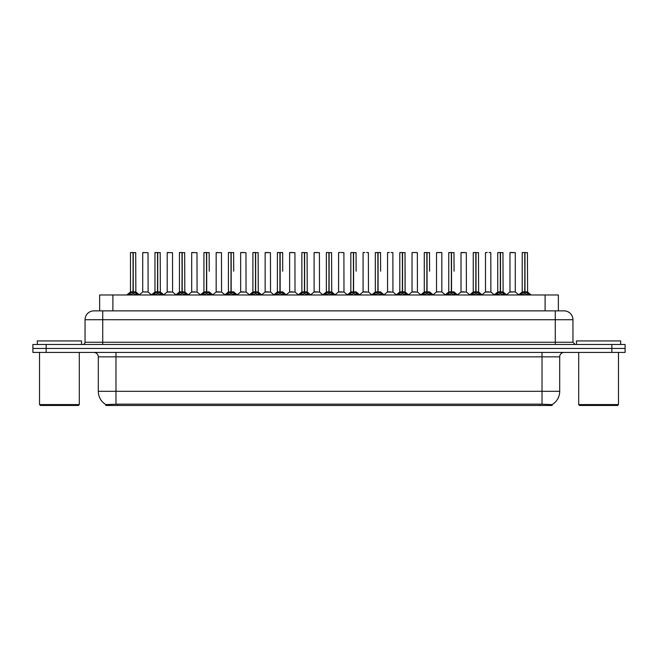 <?xml version="1.0" encoding="UTF-8"?>
<svg xmlns="http://www.w3.org/2000/svg" width="658" height="658" viewBox="0 0 658 658"><rect width="100%" height="100%" fill="white"/><g stroke="black" fill="none" stroke-linecap="round" stroke-linejoin="round"><path stroke-width="0.99" d="M96.981 310.88L99.638 310.88L99.638 294.973L558.362 294.973L558.362 310.88M552.177 405.46L105.823 405.46L105.823 404.58M98.305 391.313L115.981 391.313L115.981 356.842L98.305 356.842L98.305 391.313A15.471 15.471 0 0 0 105.872 404.612L117.749 404.16L540.251 404.16L552.128 404.612A15.471 15.471 0 0 0 559.695 391.313L559.695 356.842A4.417 4.417 0 0 1 564.112 352.425M625.1 352.425L625.1 348.444L32.9 348.444L32.9 352.425L46.159 352.425L46.159 348.444L32.9 348.444L32.9 344.471L46.159 344.471L46.159 348.444L625.1 348.444L625.1 352.425L46.159 352.425M572.954 319.722L85.047 319.722A8.842 8.842 0 0 1 93.888 310.88L564.112 310.88A8.842 8.842 0 0 1 572.954 319.722L572.954 342.259L575.158 344.471M85.047 319.722L85.047 342.259A2.213 2.213 0 0 1 82.842 344.471M625.1 344.471L625.1 348.444L625.1 344.471L46.159 344.471M128.606 294.973L130.119 293.378L133.015 291.913L133.015 293.452L133.171 252.54L130.572 252.54L133.097 252.54L133.097 291.881L136.14 293.378L137.662 294.973M133.023 252.54L130.481 252.631L130.481 291.881L133.015 291.913M133.245 291.913L133.245 293.452L133.171 291.881L135.787 291.881L133.245 291.881L133.245 252.54M133.541 292.053L135.861 292.053L135.696 252.54M133.015 252.631L133.171 291.881M133.097 252.54L132.25 252.54M132.727 292.053L130.481 291.881L133.13 291.881M136.14 293.378L136.14 294.973L133.245 293.452M133.015 293.452L130.128 294.973L130.119 293.378M146.043 291.881L145.262 291.881M148.025 252.631L142.72 252.631L148.025 252.631L148.108 292.053L142.728 291.881M144.489 252.54L142.811 252.54M142.72 252.631L142.72 291.881M153.092 294.973L154.605 293.378L157.501 291.913L157.501 293.452L157.657 252.54L155.049 252.54L157.575 252.54L157.575 291.881L160.626 293.378L162.139 294.973M157.501 252.54L154.967 252.631L154.967 291.881L157.501 291.913M157.731 291.913L157.731 293.452L157.657 291.881L160.264 291.881L157.731 291.881L157.731 252.54M158.019 292.053L160.346 292.053L160.182 252.54M157.501 252.631L157.657 291.881M157.575 252.54L156.736 252.54M157.213 292.053L154.967 291.881L157.616 291.881M160.626 293.378L160.626 294.973L157.731 293.452M157.501 293.452L154.614 294.973M177.57 294.973L179.091 293.378L181.986 291.913L181.986 293.452L182.134 252.54L179.535 252.54L182.06 252.54L182.06 291.881L185.112 293.378L186.625 294.973M181.986 252.54L179.445 252.631L179.445 291.881L181.986 291.913M182.217 291.913L182.217 293.452L182.134 291.881L184.75 291.881L182.217 291.881L182.208 252.54M182.505 292.053L184.832 292.053L184.659 252.54M181.986 252.631L182.134 291.881M182.06 252.54L181.213 252.54M181.69 292.053L179.445 291.881L182.102 291.881M185.112 293.378L185.112 294.973L182.217 293.452M181.986 293.452L179.091 294.973L179.091 293.378M202.055 294.973L203.569 293.378L206.464 291.913L206.464 293.452L206.62 252.54L204.021 252.54L206.546 252.54L206.546 291.881L209.598 293.378L211.111 294.973M206.472 252.54L203.931 252.631L203.931 291.881L206.464 291.913M206.694 291.913L206.694 293.452L206.62 291.881L209.236 291.881L206.694 291.881L206.694 252.54M209.236 271.195L209.145 252.54M206.464 252.631L206.62 291.881M206.546 252.54L205.699 252.54M206.176 292.053L203.931 291.881L206.579 291.881M209.589 294.973L206.694 293.452M206.464 293.452L203.577 294.973L203.569 293.378M226.541 294.973L228.055 293.378L230.95 291.913L230.95 293.452L231.106 252.54L228.499 252.54L231.024 252.54L231.024 291.881L234.075 293.378L235.597 294.973M230.958 252.54L228.416 252.631L228.416 291.881L230.95 291.913M231.18 291.913L231.18 293.452L231.106 291.881L233.722 291.881L231.18 291.881L231.18 252.54M233.722 271.195L233.631 252.54M230.95 252.631L231.106 291.881M231.024 252.54L230.185 252.54M228.416 271.195L228.416 291.881L231.065 291.881M234.075 293.378L234.075 294.973L231.18 293.452M230.95 293.452L228.063 294.973M170.529 291.881L169.739 291.881M167.206 252.631L172.511 252.631L172.593 292.053L167.124 292.053L169.854 291.881L167.206 291.881L167.206 252.631L172.511 252.631M168.974 252.54L167.297 252.54M195.007 291.881L194.225 291.881M191.692 252.631L196.989 252.631L197.071 292.053L191.61 292.053L194.34 291.881L191.692 291.881L191.692 252.631L196.989 252.631M193.46 252.54L191.774 252.54M219.492 291.881L218.711 291.881M216.169 252.631L221.475 252.631L221.557 292.053L216.095 292.053L218.826 291.881L216.169 291.881L216.169 252.631L221.475 252.631M217.938 252.54L216.26 252.54M81.51 344.471L81.51 340.934L37.317 340.934L37.317 344.471M39.529 352.425L39.529 404.571L79.305 404.571L79.305 352.425M79.305 404.571L78.417 405.46L40.409 405.46L39.529 404.571M620.683 344.471L620.683 340.934L576.49 340.934L576.49 344.471M578.695 352.425L578.695 404.571L618.471 404.571L618.471 352.425M618.471 404.571L617.591 405.46L579.583 405.46L578.695 404.571M251.019 294.973L252.54 293.378L255.436 291.913L255.436 293.452L255.592 252.54L252.985 252.54L255.51 252.54L255.51 291.881L258.561 293.378L260.075 294.973M255.436 252.54L252.894 252.631L252.894 291.881L255.436 291.913M255.666 291.913L255.666 293.452L255.592 291.881L258.199 291.881L255.666 291.881L255.658 252.54M255.954 292.053L258.281 292.053L258.109 252.54M255.436 252.631L255.592 291.881M255.51 252.54L254.662 252.54M255.139 292.053L252.902 291.881L255.551 291.881M258.561 293.378L258.561 294.973L255.666 293.452M255.436 293.452L252.54 294.973L252.54 293.378M275.505 294.973L277.018 293.378L279.921 291.913M280.152 252.631L282.685 252.631L280.152 252.631L280.152 291.913L283.047 293.378L284.56 294.973M277.38 252.631L279.921 252.54L277.38 252.631L277.38 291.881L279.921 291.881L279.913 293.452L280.144 252.54M280.152 291.913L280.152 293.452L280.069 291.881L282.685 291.881L280.069 291.881M279.921 252.54L280.037 291.881M282.595 252.54L277.47 252.54M282.685 252.631L282.685 271.195M279.921 252.631L279.921 291.881L277.38 291.881L277.38 271.195M279.995 252.54L279.148 252.54M283.039 294.973L280.152 293.452M279.913 293.452L277.026 294.973L277.018 293.378M299.99 294.973L301.504 293.378L304.399 291.913L304.399 293.452L304.555 252.54L301.956 252.54L304.481 252.54L304.481 291.881L307.525 293.378L309.046 294.973M304.407 252.54L301.866 252.631L301.866 291.881L304.399 291.913M304.629 291.913L304.629 293.452L304.555 291.881L307.171 291.881L304.629 291.881L304.629 252.54M304.925 292.053L307.245 292.053L307.08 252.54M304.399 252.631L304.555 291.881M304.481 252.54L303.634 252.54M304.111 292.053L301.866 291.881L304.514 291.881M307.525 293.378L307.525 294.973L304.629 293.452M304.399 293.452L301.512 294.973M243.978 291.881L243.189 291.881M240.655 252.631L245.96 252.631L246.043 292.053L240.573 292.053L243.304 291.881L240.655 291.881L240.655 252.631L245.96 252.631M244.192 252.54L240.746 252.54M268.464 291.881L267.674 291.881M265.141 252.631L270.446 252.631L270.52 292.053L265.059 292.053L267.79 291.881L265.141 291.881L265.141 252.631L270.446 252.631M268.678 252.54L265.232 252.54M292.942 291.881L292.16 291.881M289.627 252.631L294.924 252.631L295.006 292.053L289.545 292.053L292.275 291.881L289.627 291.881L289.627 252.631L294.924 252.631M293.155 252.54L289.709 252.54M324.476 294.973L325.99 293.378L328.885 291.913L328.885 293.452L329.041 252.54L326.434 252.54L328.959 252.54L328.959 291.881L332.01 293.378L333.524 294.973M328.885 252.54L326.352 252.631L326.352 291.881L328.885 291.913M329.115 291.913L329.115 293.452L329.041 291.881L331.648 291.881L329.115 291.881L329.115 252.54M329.403 292.053L331.731 292.053L331.566 252.54M328.885 252.631L329.041 291.881M328.959 252.54L328.12 252.54M328.597 292.053L326.352 291.881L329 291.881M332.01 293.378L332.01 294.973L329.115 293.452M328.885 293.452L325.998 294.973L325.99 293.378M348.954 294.973L350.475 293.378L353.371 291.913L353.371 293.452L353.519 252.54L350.92 252.54L353.445 252.54L353.445 291.881L356.496 293.378L358.01 294.973M353.371 252.54L350.829 252.631L350.829 291.881L353.371 291.913M353.601 291.913L353.601 293.452L353.519 291.881L356.134 291.881L353.601 291.881L353.593 252.54M356.134 271.195L356.044 252.54M353.371 252.631L353.519 291.881M353.445 252.54L352.598 252.54M350.829 271.195L350.829 291.881L353.486 291.881M356.488 294.973L353.601 293.452M353.371 293.452L350.475 294.973L350.475 293.378M373.44 294.973L374.953 293.378L377.848 291.913L377.848 293.452L378.005 252.54L380.53 252.54L375.405 252.54L377.931 252.54L378.087 293.452L378.005 291.881L380.62 291.881L378.079 291.881L378.079 252.54M378.079 291.913L380.982 293.378L382.495 294.973M377.856 252.54L375.315 252.631L375.315 291.881L377.848 291.913M380.62 271.195L380.53 252.54M377.848 252.631L378.005 291.881M377.931 252.54L377.083 252.54M375.315 271.195L375.315 291.881L377.963 291.881M380.982 293.378L380.982 294.973L378.087 293.452M377.848 293.452L374.961 294.973M397.925 294.973L399.439 293.378L402.334 291.913L402.334 293.452L402.49 252.54L399.891 252.54L402.408 252.54L402.408 291.881L405.46 293.378L406.981 294.973M402.342 252.54L399.801 252.631L399.801 291.881L402.334 291.913M402.564 291.913L402.564 293.452L402.49 291.881L405.106 291.881L405.015 252.54M405.106 252.631L402.564 252.631L402.564 291.881L405.18 292.053L402.861 292.053M402.334 252.631L402.49 291.881M402.408 252.54L401.569 252.54M399.801 271.195L399.801 291.881L402.449 291.881M405.46 293.378L405.46 294.973L402.564 293.452M402.334 293.452L399.447 294.973L399.439 293.378M422.403 294.973L423.925 293.378L426.82 291.913L426.82 293.452L426.976 252.54L424.369 252.54L426.894 252.54L426.894 291.881L429.945 293.378L431.459 294.973M426.82 252.54L424.278 252.631L424.278 291.881L426.82 291.913M427.05 291.913L427.05 293.452L426.976 291.881L429.584 291.881L427.05 291.881L427.042 252.54M429.584 271.195L429.501 252.54M426.82 252.631L426.976 291.881M426.894 252.54L426.047 252.54M426.524 292.053L424.287 291.881L426.935 291.881M429.937 294.973L427.05 293.452M426.82 293.452L423.925 294.973L423.925 293.378M317.427 291.881L316.646 291.881M314.105 252.631L319.41 252.631L319.492 292.053L314.022 292.053L316.761 291.881L314.105 291.881L314.105 252.631L319.41 252.631M317.641 252.54L314.195 252.54M341.913 291.881L341.124 291.881M343.805 252.54L341.28 252.54M340.359 252.54L338.681 252.54M338.59 252.631L338.59 291.881L341.239 291.881L338.59 291.881L335.119 294.792M343.895 252.631L343.978 292.053L338.508 292.053M366.391 291.881L365.609 291.881M368.291 252.54L366.613 252.54M364.845 252.54L363.158 252.54M363.076 252.631L363.076 291.881L365.725 291.881L363.076 291.881L359.605 294.792M368.373 252.631L368.455 292.053L362.994 292.053M390.877 291.881L390.095 291.881M392.768 252.54L391.091 252.54M389.322 252.54L387.644 252.54M387.554 252.631L387.554 291.881L390.21 291.881L387.562 291.881L384.091 294.792M392.859 252.631L392.941 292.053L387.48 292.053M415.363 291.881L414.573 291.881M417.254 252.54L412.13 252.54M412.04 252.631L412.04 291.881L414.696 291.881L412.04 291.881L408.569 294.792M417.345 252.631L417.427 292.053L411.957 292.053M446.889 294.973L448.402 293.378L451.306 291.913L451.306 293.452L451.454 252.54L448.855 252.54L451.38 252.54L451.38 291.881L454.431 293.378L455.945 294.973M451.306 252.54L448.764 252.631L448.764 291.881L451.306 291.913M451.536 291.913L451.536 293.452L451.454 291.881L454.069 291.881L451.536 291.881L451.528 252.54M454.069 271.195L453.979 252.54M451.306 252.631L451.454 291.881M451.38 252.54L450.533 252.54M451.01 292.053L448.764 291.881L451.421 291.881M454.431 293.378L454.431 294.973L451.536 293.452M451.306 293.452L448.411 294.973M471.375 294.973L472.888 293.378L475.783 291.913L475.783 293.452L475.94 252.54L473.341 252.54L475.866 252.54L475.866 291.881L478.909 293.378L480.43 294.973M475.792 252.54L473.25 252.631L473.25 291.881L475.783 291.913M476.014 291.913L476.014 293.452L475.94 291.881L478.555 291.881L476.014 291.881L476.014 252.54M476.31 292.053L478.629 292.053L478.465 252.54M475.783 252.631L475.94 291.881M475.866 252.54L475.018 252.54M475.495 292.053L473.25 291.881L475.899 291.881M478.909 293.378L478.909 294.973L476.014 293.452M475.783 293.452L472.896 294.973L472.888 293.378M495.861 294.973L497.374 293.378L500.269 291.913L500.269 293.452L500.425 252.54L497.818 252.54L500.343 252.54L500.343 291.881L503.395 293.378L504.908 294.973M500.269 252.54L497.736 252.631L497.736 291.881L500.269 291.913M500.499 291.913L500.499 293.452L500.425 291.881L503.033 291.881L500.499 291.881L500.499 252.54M500.787 292.053L503.115 292.053L502.951 252.54M500.269 252.631L500.425 291.881M500.343 252.54L499.504 252.54M499.981 292.053L497.736 291.881L500.384 291.881M503.386 294.973L500.499 293.452M500.269 293.452L497.382 294.973L497.374 293.378M520.338 294.973L521.86 293.378L524.755 291.913L524.755 293.452L524.903 252.54L522.304 252.54L524.829 252.54L524.829 291.881L527.88 293.378L529.394 294.973M524.755 252.54L522.213 252.631L522.213 291.881L524.755 291.913M524.985 291.913L524.985 293.452L524.903 291.881L527.519 291.881L524.985 291.881L524.977 252.54M525.273 292.053L527.601 292.053L527.428 252.54M524.755 252.631L524.903 291.881M524.829 252.54L523.982 252.54M524.459 292.053L522.213 291.881L524.87 291.881M527.88 293.378L527.88 294.973L524.985 293.452M524.755 293.452L521.86 294.973L521.86 293.378M439.848 291.881L441.831 291.881L441.831 252.631L436.616 252.54L441.74 252.54M441.831 252.631L436.616 252.54M436.525 252.631L436.525 291.881L439.059 291.881M439.289 291.881L436.525 291.881L433.054 294.792M464.326 291.881L463.545 291.881M461.011 252.631L466.308 252.631L466.39 292.053L460.929 292.053L463.66 291.881L461.011 291.881L461.011 252.631L466.308 252.631M464.54 252.54L461.094 252.54M488.812 291.881L488.03 291.881M490.704 252.54L489.026 252.54M487.257 252.54L485.579 252.54M485.489 252.631L485.489 291.881L488.146 291.881L485.489 291.881L482.018 294.792L478.629 292.053L482.24 294.973M490.794 252.631L490.876 292.053L485.407 292.053M513.298 291.881L512.508 291.881M515.28 252.631L509.975 252.631L515.28 252.631L515.272 291.881M513.511 252.54L510.065 252.54M509.975 252.631L509.975 291.881L512.623 291.881L509.975 291.881L506.504 294.792L503.115 292.053L506.718 294.973M405.106 271.195L405.106 291.881M540.251 405.46L540.251 404.16M117.749 405.46L117.749 404.16M112.896 310.88L112.896 294.973M545.104 310.88L545.104 294.973M542.019 352.425L542.019 356.842L115.981 356.842L115.981 352.425M559.695 356.842L542.019 356.842L542.019 391.313L559.695 391.313M542.019 404.242L542.019 391.313L115.981 391.313L115.981 404.242M611.841 352.425L611.841 344.471M102.73 344.471L102.73 310.88M85.047 342.259L572.954 342.259M555.27 310.88L555.27 344.471M135.787 252.631L133.245 252.631M136.609 293.781L136.609 294.973M129.659 293.781L129.659 294.973M160.264 252.631L157.731 252.631M161.095 293.781L161.095 294.973M154.605 293.378L154.605 294.973M154.137 293.781L154.137 294.973M184.75 252.631L182.217 252.631M185.572 293.781L185.572 294.973M178.622 293.781L178.622 294.973M212.921 294.973L209.236 291.881L206.99 292.053M209.236 252.631L206.694 252.631M209.598 293.378L209.598 294.973M210.058 293.781L210.058 294.973M203.108 293.781L203.108 294.973M230.662 292.053L228.416 291.881M237.406 294.973L233.713 291.881L231.476 292.053M233.722 252.631L231.18 252.631M234.544 293.781L234.544 294.973M228.055 293.378L228.055 294.973M227.586 293.781L227.586 294.973M258.199 252.631L255.666 252.631M259.03 293.781L259.03 294.973M252.072 293.781L252.072 294.973M279.625 292.053L277.38 291.881M286.37 294.973L282.685 291.881L280.44 292.053M283.047 293.378L283.047 294.973M283.508 293.781L283.508 294.973M276.557 293.781L276.557 294.973M307.171 252.631L304.629 252.631M307.993 293.781L307.993 294.973M301.504 293.378L301.504 294.973M301.043 293.781L301.043 294.973M331.648 252.631L329.115 252.631M332.479 293.781L332.479 294.973M325.521 293.781L325.521 294.973M353.075 292.053L350.829 291.881M359.819 294.973L356.134 291.881L353.889 292.053M356.134 252.631L353.601 252.631M356.496 293.378L356.496 294.973M356.957 293.781L356.957 294.973M350.007 293.781L350.007 294.973M377.56 292.053L375.315 291.881M380.62 291.881L378.375 292.053M380.62 252.631L378.079 252.631M381.443 293.781L381.443 294.973M374.953 293.378L374.953 294.973M374.492 293.781L374.492 294.973M402.046 292.053L399.801 291.881M405.928 293.781L405.928 294.973M398.97 293.781L398.97 294.973M433.268 294.973L429.584 291.881L427.338 292.053M429.584 252.631L427.05 252.631M429.945 293.378L429.945 294.973M430.414 293.781L430.414 294.973M423.456 293.781L423.456 294.973M454.069 291.881L451.824 292.053M454.069 252.631L451.536 252.631M454.892 293.781L454.892 294.973M448.402 293.378L448.402 294.973M447.942 293.781L447.942 294.973M478.555 252.631L476.014 252.631M479.378 293.781L479.378 294.973M472.428 293.781L472.428 294.973M503.033 252.631L500.499 252.631M503.395 293.378L503.395 294.973M503.864 293.781L503.864 294.973M496.905 293.781L496.905 294.973M527.519 252.631L524.985 252.631M528.341 293.781L528.341 294.973M521.391 293.781L521.391 294.973M439.174 291.881L436.443 292.053M515.28 291.881L509.892 292.053M98.305 356.842C98.042 354.16 96.57 352.688 93.888 352.425M135.787 291.881L139.471 294.973M130.399 292.053L126.797 294.973L130.399 292.053M142.638 292.053L139.249 294.792L135.861 292.053M148.108 292.053L151.496 294.792L154.885 292.053L151.282 294.973M160.264 291.881L163.949 294.973M184.75 291.881L188.435 294.973M179.371 292.053L175.76 294.973M197.071 292.053L200.46 294.792L203.848 292.053L200.246 294.973M221.557 292.053L224.946 294.792L228.334 292.053L224.732 294.973M167.124 292.053L163.735 294.792M172.593 292.053L175.982 294.792M191.61 292.053L188.221 294.792M216.095 292.053L212.707 294.792L209.318 292.053M246.043 292.053L249.431 294.792L252.82 292.053L249.209 294.973M265.059 292.053L261.67 294.792L258.281 292.053L261.884 294.973M277.298 292.053L273.695 294.973M307.171 291.881L310.856 294.973M301.783 292.053L298.181 294.973M240.573 292.053L237.184 294.792L233.796 292.053M270.52 292.053L273.909 294.792M289.545 292.053L286.156 294.792M295.006 292.053L298.395 294.792M331.648 291.881L335.333 294.973M326.269 292.053L322.667 294.973M350.755 292.053L347.144 294.973M375.233 292.053L371.63 294.973M380.702 292.053L384.305 294.973M399.719 292.053L396.116 294.973M405.18 292.053L408.791 294.973M424.204 292.053L420.594 294.973M314.022 292.053L310.634 294.792M319.492 292.053L322.881 294.792M343.978 292.053L347.366 294.792M368.455 292.053L371.844 294.792M392.941 292.053L396.33 294.792M417.427 292.053L420.816 294.792M448.682 292.053L445.079 294.973M454.152 292.053L457.754 294.973M466.39 292.053L469.779 294.792L473.168 292.053L469.565 294.973M497.654 292.053L494.051 294.973M522.139 292.053L518.529 294.973M527.601 292.053L531.203 294.973M441.905 292.053L445.293 294.792M460.929 292.053L457.54 294.792M490.876 292.053L494.265 294.792M515.362 292.053L518.751 294.792"/></g></svg>
